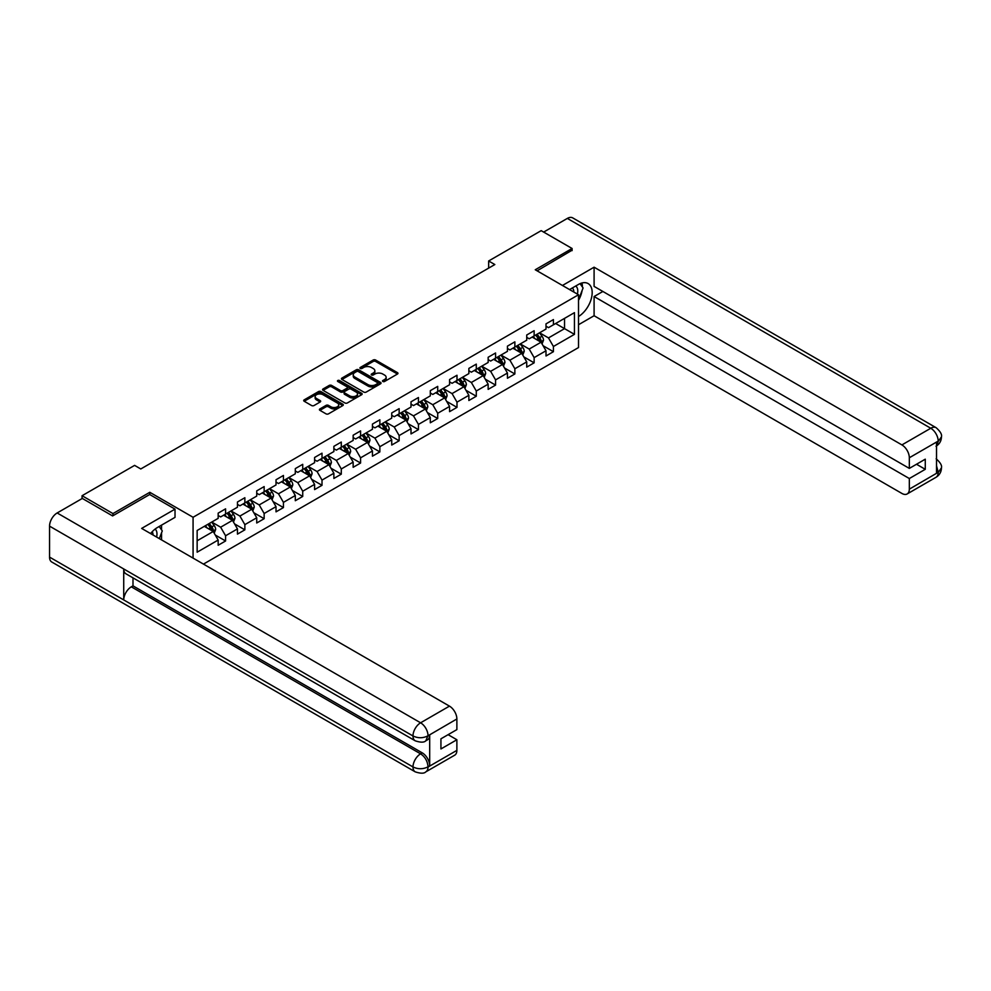 <?xml version="1.0" encoding="UTF-8"?>
<svg xmlns="http://www.w3.org/2000/svg" width="991" height="991" viewBox="0 0 991 991"><rect width="100%" height="100%" fill="white"/><g stroke="black" fill="none" stroke-linecap="round" stroke-linejoin="round"><path stroke-width="1.49" d="M382.86 381.485A1.202 0.694 0 0 0 384.558 381.485L397.453 374.041A1.722 0.991 0 0 0 397.961 373.334A1.722 0.991 0 0 0 397.453 372.641L375.614 360.03A1.722 0.991 0 0 0 373.186 360.03L360.29 367.463A1.202 0.694 0 0 0 361.988 368.454L363.66 367.488A5.488 3.171 0 0 1 371.427 367.488L373.248 368.541A5.488 3.171 0 0 1 374.858 370.783A5.488 3.171 0 0 1 373.248 373.025L371.575 373.979A1.202 0.694 0 0 0 373.273 374.97L374.945 374.003A5.488 3.171 0 0 1 382.712 374.003L384.533 375.056A5.488 3.171 0 0 1 386.143 377.298A5.488 3.171 0 0 1 384.533 379.541L382.86 380.494A1.202 0.694 0 0 0 382.86 381.485L382.86 380.494M319.92 408.924A1.722 0.991 0 0 0 319.412 409.63A1.722 0.991 0 0 0 319.92 410.324L326.051 413.866A1.722 0.991 0 0 0 328.467 413.866L342.787 405.592A1.722 0.991 0 0 0 343.295 404.898A1.722 0.991 0 0 0 342.787 404.192L320.948 391.581A1.722 0.991 0 0 0 318.52 391.581L304.2 399.856A1.722 0.991 0 0 0 303.704 400.55A1.722 0.991 0 0 0 304.2 401.256L311.608 405.53A1.722 0.991 0 0 0 314.036 405.53L320.155 401.987A1.722 0.991 0 0 0 320.663 401.293A1.722 0.991 0 0 0 320.155 400.587L316.488 398.469A4.596 2.651 0 0 1 315.15 396.598A4.596 2.651 0 0 1 317.975 394.145A4.596 2.651 0 0 1 322.979 394.715L337.361 403.027A4.596 2.651 0 0 1 338.711 404.898A4.596 2.651 0 0 1 335.875 407.351A4.596 2.651 0 0 1 330.87 406.768L328.467 405.381A1.722 0.991 0 0 0 326.051 405.381L319.92 408.924L319.92 410.324M149.802 494.583L149.802 492.304L112.962 513.573L82.067 495.723L82.067 498.584M149.802 492.304L193.072 517.277L578.521 294.748L578.521 347.556L203.452 564.102M572.092 250.636L572.092 248.493L535.251 269.763L578.521 294.748M572.092 248.493L541.185 230.655L488.65 260.98L488.65 268.127M82.067 495.723L134.603 465.386L140.784 468.966L494.831 264.547L488.65 260.98M363.784 392.077A1.722 0.991 0 0 0 366.212 392.077L380.532 383.814A1.722 0.991 0 0 0 381.027 383.108A1.722 0.991 0 0 0 380.532 382.402L358.692 369.804A1.722 0.991 0 0 0 356.265 369.804L341.945 378.067A1.722 0.991 0 0 0 341.437 378.76A1.722 0.991 0 0 0 341.945 379.466L363.784 392.077M338.241 381.746A1.202 0.694 0 0 1 339.455 381.907L361.641 394.715L347.345 402.965A1.722 0.991 0 0 1 344.918 402.965L323.078 390.355L323.078 388.955A1.722 0.991 0 0 0 322.57 389.661A1.722 0.991 0 0 0 323.078 390.355M323.078 388.955L329.198 385.425A1.722 0.991 0 0 1 331.626 385.425L340.483 390.541A1.722 0.991 0 0 0 342.911 390.541L346.974 388.187A1.722 0.991 0 0 0 347.482 387.493A1.722 0.991 0 0 0 346.974 386.787L337.758 381.461A1.202 0.694 0 0 1 339.455 380.482L361.665 393.303A1.722 0.991 0 0 1 362.161 393.997A1.722 0.991 0 0 1 361.665 394.703L361.665 393.303M193.072 558.106L193.072 517.277M215.258 535.016L225.589 540.975L225.589 535.759L237.456 528.909L237.456 534.124L244.864 529.838L244.864 524.635L256.731 517.785L256.731 522.988L264.151 518.702L264.151 513.499L276.018 506.649L276.018 511.851L283.438 507.578L283.438 502.363L295.306 495.512L295.306 500.728L302.726 496.441L302.726 491.226L314.593 484.376L314.593 489.591L322.013 485.305L322.013 480.09L333.88 473.24L333.88 478.455L341.288 474.169L341.288 468.966L353.155 462.116L353.155 467.318L360.575 463.032L360.575 457.83L372.443 450.979L372.443 456.182L379.863 451.908L379.863 446.693L391.73 439.843L391.73 445.046L399.15 440.772L399.15 435.557L411.017 428.707L411.017 433.922L418.437 429.636L418.437 424.421L430.305 417.57L430.305 422.785L437.712 418.499L437.712 413.297L449.58 406.434L449.58 411.649L457 407.363L457 402.16L468.867 395.31L468.867 400.513L476.287 396.239L476.287 391.024L488.154 384.174L488.154 389.376L495.574 385.103L495.574 379.887L507.442 373.037L507.442 378.252L514.862 373.966L514.862 368.751L526.729 361.901L526.729 367.116L534.137 362.83L534.137 357.627L546.004 350.764L546.004 355.98L553.424 351.694L553.424 346.491L574.446 334.351L574.446 312.661L564.548 318.371L564.548 328.64L574.446 334.351M225.589 540.975L218.169 545.261L218.169 540.045L197.147 552.185L197.147 530.482L218.169 518.355L218.169 513.14L225.589 508.854L225.589 514.069L237.456 507.219L237.456 502.003L244.864 497.717L244.864 502.933L256.731 496.082L256.731 490.867L264.151 486.593L264.151 491.796L276.018 484.946L276.018 479.743L283.438 475.457L283.438 480.66L295.306 473.809L295.306 468.607L302.726 464.321L302.726 469.536L314.593 462.686L314.593 457.47L322.013 453.184L322.013 458.399L333.88 451.549L333.88 446.334L341.288 442.048L341.288 447.263L353.155 440.413L353.155 435.198L360.575 430.924L360.575 436.127L372.443 429.276L372.443 424.074L379.863 419.788L379.863 424.99L391.73 418.14L391.73 412.937L399.15 408.651L399.15 413.866L411.017 407.016L411.017 401.801L418.437 397.515L418.437 402.73L430.305 395.88L430.305 390.665L437.712 386.379L437.712 391.594L449.58 384.743L449.58 379.528L457 375.255L457 380.457L468.867 373.607L468.867 368.404L476.287 364.118L476.287 369.321L488.154 362.471L488.154 357.268L495.574 352.982L495.574 358.197L507.442 351.347L507.442 346.132L514.862 341.845L514.862 347.061L526.729 340.21L526.729 334.995L534.137 330.709L534.137 335.924L546.004 329.074L546.004 323.859L553.424 319.585L553.424 324.788L574.446 312.661M223.607 515.209L232.513 520.349L220.646 527.2L211.74 522.059M218.169 515.493L220.646 516.918L225.589 514.069M220.646 527.2L225.589 535.759M232.513 520.349L237.456 528.909M242.894 504.072L251.788 509.213L239.921 516.063L231.027 510.922M237.456 504.357L239.921 505.794L244.864 502.933M239.921 516.063L244.864 524.635M251.788 509.213L256.731 517.785M262.181 492.936L271.076 498.077L259.208 504.927L250.314 499.798M256.731 493.233L259.208 494.658L264.151 491.796M259.208 504.927L264.151 513.499M271.076 498.077L276.018 506.649M281.456 481.812L290.363 486.953L278.496 493.803L269.589 488.662M276.018 482.097L278.496 483.521L283.438 480.66M278.496 493.803L283.438 502.363M290.363 486.953L295.306 495.512M300.744 470.675L309.65 475.816L297.783 482.667L288.876 477.526M295.306 470.96L297.783 472.385L302.726 469.536M297.783 482.667L302.726 491.226M309.65 475.816L314.593 484.376M320.031 459.539L328.925 464.68L317.058 471.53L308.164 466.389M314.593 459.824L317.058 461.249L322.013 458.399M317.058 471.53L322.013 480.09M328.925 464.68L333.88 473.24M339.318 448.403L348.213 453.544L336.345 460.394L327.451 455.253M333.88 448.688L336.345 450.125L341.288 447.263M336.345 460.394L341.288 468.966M348.213 453.544L353.155 462.116M358.606 437.266L367.5 442.407L355.633 449.257L346.726 444.129M353.155 437.564L355.633 438.988L360.575 436.127M355.633 449.257L360.575 457.83M367.5 442.407L372.443 450.979M377.881 426.142L386.787 431.283L374.92 438.133L366.013 432.993M372.443 426.427L374.92 427.852L379.863 424.99M374.92 438.133L379.863 446.693M386.787 431.283L391.73 439.843M397.168 415.006L406.075 420.147L394.207 426.997L385.301 421.856M391.73 415.291L394.207 416.715L399.15 413.866M394.207 426.997L399.15 435.557M406.075 420.147L411.017 428.707M416.455 403.87L425.35 409.01L413.482 415.861L404.588 410.72M411.017 404.155L413.482 405.579L418.437 402.73M413.482 415.861L418.437 424.421M425.35 409.01L430.305 417.57M435.743 392.733L444.637 397.874L432.77 404.724L423.875 399.584M430.305 393.018L432.77 394.455L437.712 391.594M432.77 404.724L437.712 413.297M444.637 397.874L449.58 406.434M455.018 381.597L463.924 386.738L452.057 393.588L443.15 388.46M449.58 381.882L452.057 383.319L457 380.457M452.057 393.588L457 402.16M463.924 386.738L468.867 395.31M474.305 370.473L483.212 375.601L471.344 382.464L462.438 377.323M468.867 370.758L471.344 372.182L476.287 369.321M471.344 382.464L476.287 391.024M483.212 375.601L488.154 384.174M493.592 359.337L502.499 364.477L490.632 371.328L481.725 366.187M488.154 359.622L490.632 361.046L495.574 358.197M490.632 371.328L495.574 379.887M502.499 364.477L507.442 373.037M512.88 348.2L521.774 353.341L509.907 360.191L501.012 355.051M507.442 348.485L509.907 349.91L514.862 347.061M509.907 360.191L514.862 368.751M521.774 353.341L526.729 361.901M532.167 337.064L541.061 342.205L529.194 349.055L520.3 343.914M526.729 337.349L529.194 338.786L534.137 335.924M529.194 349.055L534.137 357.627M541.061 342.205L546.004 350.764M555.654 323.512L564.548 328.64L548.481 337.919L539.575 332.79M546.004 326.212L548.481 327.649L553.424 324.788M548.481 337.919L553.424 346.491M112.962 513.573L112.962 515.704M197.147 540.764L213.226 531.486L204.319 526.345M213.226 531.486L218.169 540.045M543.105 345.735L553.424 351.694M523.818 356.871L534.137 362.83M504.53 368.008L514.862 373.966M485.243 379.144L495.574 385.103M465.968 390.281L476.287 396.239M446.681 401.405L457 407.363M427.394 412.541L437.712 418.499M408.106 423.677L418.437 429.636M388.831 434.814L399.15 440.772M369.544 445.95L379.863 451.908M350.257 457.074L360.575 463.032M330.969 468.21L341.288 474.169M311.682 479.347L322.013 485.305M292.407 490.483L302.726 496.441M273.12 501.619L283.438 507.578M253.832 512.743L264.151 518.702M234.545 523.88L244.864 529.838M383.344 381.646L384.533 380.965A5.488 3.171 0 0 0 386.143 378.723L386.143 377.298M374.858 370.783L374.858 372.207A5.488 3.171 0 0 1 373.248 374.449L372.059 375.131M397.453 372.641L397.453 374.041L375.614 361.455A1.722 0.991 0 0 0 373.186 361.455L360.774 368.615M380.507 383.827L358.692 371.229A1.722 0.991 0 0 0 356.265 371.229L341.969 379.479L341.945 378.067M377.497 383.604A1.202 0.694 0 0 0 377.497 382.613L358.321 371.551A1.202 0.694 0 0 0 356.624 371.551L354.865 372.566A5.488 3.171 0 0 0 353.254 374.809A5.488 3.171 0 0 0 354.865 377.051L367.971 384.619A5.488 3.171 0 0 0 375.738 384.619L377.497 383.604L377.497 385.028A1.202 0.694 0 0 0 377.844 384.533L377.844 383.108M353.254 374.809L353.254 376.233A5.488 3.171 0 0 0 354.865 378.475L354.865 377.051M377.497 385.028L375.738 386.044A5.488 3.171 0 0 1 367.971 386.044L354.865 378.475M323.091 390.367L329.198 386.849L329.198 385.425M347.482 387.493L347.482 388.918A1.722 0.991 0 0 1 346.974 389.612L342.911 391.965A1.722 0.991 0 0 1 340.483 391.965L331.626 386.849A1.722 0.991 0 0 0 329.198 386.849M349.674 395.843A4.596 2.651 0 0 0 354.679 396.412A4.596 2.651 0 0 0 357.516 393.972A4.596 2.651 0 0 0 356.165 392.089L351.099 389.166A1.722 0.991 0 0 0 348.671 389.166L344.608 391.519A1.722 0.991 0 0 0 344.112 392.213A1.722 0.991 0 0 0 344.608 392.919L349.674 395.843L349.674 397.267A4.596 2.651 0 0 0 354.679 397.849A4.596 2.651 0 0 0 357.516 395.397L357.516 393.972M344.112 392.213L344.112 393.638A1.722 0.991 0 0 0 344.608 394.344L344.608 392.919M349.674 397.267L344.608 394.344M338.711 404.898L338.711 406.322A4.596 2.651 0 0 1 335.875 408.775A4.596 2.651 0 0 1 330.87 408.193L328.467 406.818A1.722 0.991 0 0 0 326.051 406.818L319.944 410.336M315.15 396.598L315.15 398.023A4.596 2.651 0 0 0 316.488 399.893L316.488 398.469M320.155 400.587L320.155 401.987L316.488 399.893M342.775 405.604L320.948 393.018A1.722 0.991 0 0 0 318.52 393.018L304.225 401.268M542.04 343.902L543.514 340.198A4.633 2.676 -120 0 0 542.027 336.246L539.476 332.84M535.029 338.724L533.294 336.407M535.648 335.057L538.2 338.464A4.633 2.676 60 0 1 539.525 341.251L541.012 340.396A4.633 2.676 -120 0 0 539.686 337.609L537.134 334.202M535.97 334.871L538.807 338.649A2.366 1.363 60 0 1 539.228 339.368L541.012 340.396M577.394 294.092A11.359 6.565 120 0 0 575.709 286.015M573.777 291.998A7.779 4.497 120 0 0 572.166 288.084A7.779 4.497 120 0 0 572.141 288.071M580.045 283.637L583.092 287.96L578.521 299.74M156.59 537.035A11.359 6.565 120 0 0 155.091 529.095M152.973 534.954A7.779 4.497 120 0 0 152.168 531.758M159.179 526.494L162.289 530.916L159.303 538.609M578.521 316.513A19.671 11.359 120 0 0 591.169 299.158A19.671 11.359 120 0 0 588.109 283.562A19.671 11.359 120 0 0 578.273 284.541L569.552 289.57M578.521 324.726L594.092 315.733L594.092 296.532L909.329 478.529L909.329 489.158L938.366 472.236L936.52 473.103L936.52 442.407L938.192 441.094L909.329 457.755A10.492 6.057 -120 0 0 901.909 444.909L930.772 428.248L567.335 218.416L543.663 232.08M602.875 291.465L594.092 296.532M916.502 464.246L925.272 469.313L925.272 459.18L909.329 468.396L594.092 286.399L594.092 267.198L901.909 444.909M562.454 285.47L594.092 267.198M594.092 315.733L901.909 493.444A10.492 6.057 -120 0 0 907.149 493.964A10.492 6.057 -120 0 0 909.329 489.158M567.335 218.416A10.752 6.206 -60 0 1 572.711 217.884L936.148 427.716A10.752 6.206 -60 0 0 930.772 428.248A10.492 6.057 60 0 1 938.192 441.094M909.329 468.396L909.329 457.755M925.272 469.313L909.329 478.529M572.092 250.203L537.11 270.828M578.521 300.323A19.671 11.359 120 0 0 582.101 290.524M582.411 287.006A19.671 11.359 120 0 0 581.928 282.992M936.52 465.758L938.192 472.137M936.148 458.759C940.372 462.549 942.131 465.584 941.45 467.851L938.39 472.236M936.148 427.716C940.372 431.469 942.131 434.529 941.45 436.882L938.378 441.193M415.217 740.81A10.752 6.206 -60 0 1 412.987 735.966C417.942 738.332 422.884 738.32 427.815 735.904L425.845 740.797C424.086 742.581 420.543 742.593 415.217 740.81L125.944 573.801A10.752 6.206 -60 0 1 123.726 568.958L49.55 526.134A10.752 6.206 -60 0 1 57.156 512.966L82.315 498.436L112.602 515.927L149.678 494.509L175.023 509.139L175.023 517.352L157.47 527.485A19.671 11.359 120 0 0 150.582 533.567M175.023 509.139L141.651 528.414L449.456 706.125A10.492 6.057 60 0 1 456.876 718.971L456.876 729.611L440.933 738.815L440.933 748.948L456.876 739.744L456.876 750.373A10.492 6.057 60 0 1 454.708 755.179L425.845 771.84A10.492 6.057 -120 0 0 428.013 767.046L456.876 750.373M161.112 539.649L165.262 542.04M161.545 539.401L161.545 532.811M161.545 529.863L161.545 525.131M425.845 771.84C424.16 773.624 420.63 773.624 415.217 771.853L51.78 562.021A10.752 6.206 -60 0 1 49.55 557.103L123.726 599.927A10.752 6.206 -60 0 1 131.32 586.833L420.593 753.841L422.265 752.875A10.492 6.057 60 0 1 429.685 765.721L429.685 735.037A10.492 6.057 60 0 1 427.505 739.831L425.845 740.797M49.55 526.134L49.55 557.103M57.156 512.966L420.593 722.798A10.752 6.206 -60 0 0 412.987 735.966L123.726 568.958L123.726 599.927L412.987 766.935C417.929 769.326 422.872 769.326 427.827 766.935L428.013 767.046M456.876 739.744L448.105 734.678M132.992 577.864L132.992 585.867L422.265 752.875M132.992 585.867L131.32 586.833M522.753 355.026L524.227 351.322A4.633 2.676 -120 0 0 522.753 347.383L520.201 343.976M515.754 349.86L514.019 347.544M516.361 346.193L518.912 349.6A4.633 2.676 60 0 1 520.238 352.375L521.724 351.52A4.633 2.676 -120 0 0 520.399 348.733L517.847 345.326M516.683 346.008L519.519 349.786A2.366 1.363 60 0 1 519.941 350.492L521.724 351.52M503.465 366.162L504.939 362.458A4.633 2.676 -120 0 0 503.465 358.519L500.913 355.112M496.466 360.997L494.732 358.68M497.073 357.317L499.625 360.724A4.633 2.676 60 0 1 500.95 363.511L502.437 362.656A4.633 2.676 -120 0 0 501.112 359.869L498.56 356.463M497.395 357.132L500.232 360.91A2.366 1.363 60 0 1 500.666 361.628L502.437 362.656M484.19 377.298L485.652 373.595A4.633 2.676 -120 0 0 484.178 369.655L481.626 366.249M477.179 372.12L475.445 369.816M477.798 368.454L480.35 371.86A4.633 2.676 60 0 1 481.676 374.648L483.15 373.793A4.633 2.676 -120 0 0 481.824 371.006L479.272 367.599M478.12 368.268L480.945 372.046A2.366 1.363 60 0 1 481.378 372.765L483.15 373.793M464.903 388.435L466.377 384.731A4.633 2.676 -120 0 0 464.89 380.779L462.339 377.373M457.892 383.257L456.157 380.94M458.511 379.59L461.063 382.997A4.633 2.676 60 0 1 462.388 385.784L463.875 384.929A4.633 2.676 -120 0 0 462.549 382.142L459.997 378.735M458.833 379.404L461.657 383.183A2.366 1.363 60 0 1 462.091 383.901L463.875 384.929M445.616 399.571L447.09 395.867A4.633 2.676 -120 0 0 445.603 391.916L443.051 388.509M438.604 394.393L436.87 392.077M439.224 390.727L441.775 394.133A4.633 2.676 60 0 1 443.101 396.92L444.587 396.066A4.633 2.676 -120 0 0 443.262 393.278L440.71 389.872M439.546 390.541L442.382 394.319A2.366 1.363 60 0 1 442.804 395.037L444.587 396.066M426.328 410.695L427.802 406.991A4.633 2.676 -120 0 0 426.328 403.052L423.776 399.646M419.329 405.53L417.595 403.213M419.936 401.863L422.488 405.269A4.633 2.676 60 0 1 423.814 408.044L425.3 407.19A4.633 2.676 -120 0 0 423.975 404.402L421.423 400.996M420.258 401.677L423.095 405.455A2.366 1.363 60 0 1 423.516 406.161L425.3 407.19M407.041 421.832L408.515 418.128A4.633 2.676 -120 0 0 407.041 414.188L404.489 410.782M400.042 416.666L398.308 414.349M400.649 412.987L403.201 416.393A4.633 2.676 60 0 1 404.539 419.181L406.013 418.326A4.633 2.676 -120 0 0 404.687 415.539L402.135 412.132M400.983 412.801L403.808 416.579A2.366 1.363 60 0 1 404.241 417.298L406.013 418.326M387.766 432.968L389.228 429.264A4.633 2.676 -120 0 0 387.754 425.325L385.202 421.918M380.755 427.79L379.02 425.486M381.374 424.123L383.926 427.53A4.633 2.676 60 0 1 385.251 430.317L386.725 429.462A4.633 2.676 -120 0 0 385.4 426.675L382.848 423.268M381.696 423.937L384.52 427.716A2.366 1.363 60 0 1 384.954 428.434L386.725 429.462M368.479 444.104L369.953 440.4A4.633 2.676 -120 0 0 368.466 436.449L365.914 433.042M361.467 438.926L359.733 436.61M362.087 435.26L364.638 438.666A4.633 2.676 60 0 1 365.964 441.453L367.45 440.599A4.633 2.676 -120 0 0 366.125 437.811L363.573 434.405M362.409 435.074L365.233 438.852A2.366 1.363 60 0 1 365.667 439.57L367.45 440.599M349.191 455.241L350.665 451.537A4.633 2.676 -120 0 0 349.179 447.585L346.627 444.179M342.18 450.063L340.458 447.746M342.799 446.396L345.351 449.803A4.633 2.676 60 0 1 346.677 452.59L348.163 451.735A4.633 2.676 -120 0 0 346.838 448.948L344.286 445.541M343.121 446.21L345.958 449.988A2.366 1.363 60 0 1 346.379 450.707L348.163 451.735M329.904 466.365L331.378 462.661A4.633 2.676 -120 0 0 329.904 458.722L327.352 455.315M322.905 461.199L321.171 458.883M323.512 457.532L326.064 460.939A4.633 2.676 60 0 1 327.389 463.726L328.876 462.859A4.633 2.676 -120 0 0 327.55 460.072L324.998 456.665M323.834 457.346L326.671 461.125A2.366 1.363 60 0 1 327.104 461.831L328.876 462.859M310.629 477.501L312.091 473.797A4.633 2.676 -120 0 0 310.617 469.858L308.065 466.451M303.618 472.335L301.883 470.019M304.237 468.656L306.789 472.063A4.633 2.676 60 0 1 308.114 474.85L309.588 473.995A4.633 2.676 -120 0 0 308.263 471.208L305.711 467.802M304.559 468.47L307.383 472.249A2.366 1.363 60 0 1 307.817 472.967L309.588 473.995M291.342 488.637L292.803 484.933A4.633 2.676 -120 0 0 291.329 480.994L288.777 477.588M284.33 483.459L282.596 481.155M284.95 479.793L287.501 483.199A4.633 2.676 60 0 1 288.827 485.986L290.313 485.132A4.633 2.676 -120 0 0 288.976 482.344L286.436 478.938M285.272 479.607L288.096 483.385A2.366 1.363 60 0 1 288.53 484.103L290.313 485.132M272.054 499.774L273.528 496.07A4.633 2.676 -120 0 0 272.042 492.118L269.49 488.712M265.043 494.596L263.309 492.279M265.662 490.929L268.214 494.336A4.633 2.676 60 0 1 269.54 497.123L271.026 496.268A4.633 2.676 -120 0 0 269.701 493.481L267.149 490.074M265.984 490.743L268.821 494.521A2.366 1.363 60 0 1 269.242 495.24L271.026 496.268M252.767 510.91L254.241 507.206A4.633 2.676 -120 0 0 252.767 503.255L250.215 499.848M245.756 505.732L244.034 503.416M246.375 502.065L248.927 505.472A4.633 2.676 60 0 1 250.252 508.259L251.739 507.404A4.633 2.676 -120 0 0 250.413 504.617L247.861 501.211M246.697 501.88L249.534 505.658A2.366 1.363 60 0 1 249.955 506.376L251.739 507.404M233.48 522.034L234.954 518.33A4.633 2.676 -120 0 0 233.48 514.391L230.928 510.984M226.481 516.868L224.746 514.552M227.088 513.202L229.639 516.608A4.633 2.676 60 0 1 230.965 519.395L232.451 518.528A4.633 2.676 -120 0 0 231.126 515.741L228.574 512.335M227.41 513.016L230.246 516.794A2.366 1.363 60 0 1 230.68 517.5L232.451 518.528M214.205 533.17L215.666 529.467A4.633 2.676 -120 0 0 214.192 525.527L211.64 522.121M207.193 528.005L205.459 525.688M207.813 524.326L210.365 527.732A4.633 2.676 60 0 1 211.69 530.519L213.164 529.665A4.633 2.676 -120 0 0 211.839 526.878L209.287 523.471M208.135 524.14L210.959 527.918A2.366 1.363 60 0 1 211.393 528.637L213.164 529.665M384.533 380.965L384.533 379.541M371.575 374.97L371.575 373.979M373.248 374.449L373.248 373.025M360.29 368.454L360.29 367.463M373.186 361.455L373.186 360.03M375.614 361.455L375.614 360.03M356.265 371.229L356.265 369.804M358.692 371.229L358.692 369.804M380.532 383.814L380.532 382.402M367.971 386.044L367.971 384.619M375.738 386.044L375.738 384.619M331.626 386.849L331.626 385.425M340.483 391.965L340.483 390.541M342.911 391.965L342.911 390.541M346.974 389.612L346.974 388.187M339.455 381.907L339.455 380.482M326.051 406.818L326.051 405.381M328.467 406.818L328.467 405.381M330.87 408.193L330.87 406.768M304.2 401.256L304.2 399.856M318.52 393.018L318.52 391.581M320.948 393.018L320.948 391.581M342.787 405.592L342.787 404.192M540.603 341.945L543.477 340.285M539.686 337.609L542.027 336.246M536.391 339.504L538.2 338.464M941.45 467.888C941.326 472.001 939.518 475.135 936.024 477.29A10.492 6.057 -120 0 0 938.192 472.496M936.52 445.9L938.192 441.441M429.685 765.721L427.839 766.935M456.876 718.971L427.839 735.892M428.013 735.991L429.685 735.037M428.013 735.644A10.492 6.057 60 0 0 420.593 722.798L449.456 706.125M415.217 771.853A10.752 6.206 -60 0 1 412.987 766.935A10.752 6.206 -60 0 1 420.593 753.841C425.065 756.827 427.53 761.113 428.013 766.687M521.316 353.081L524.189 351.421M520.399 348.733L522.753 347.383M517.104 350.641L518.912 349.6M502.041 364.205L504.915 362.545M501.112 359.869L503.465 358.519M497.816 361.777L499.625 360.724M482.753 375.341L485.627 373.681M481.824 371.006L484.178 369.655M478.529 372.913L480.35 371.86M463.466 386.478L466.34 384.818M462.549 382.142L464.89 380.779M459.254 384.037L461.063 382.997M444.179 397.614L447.052 395.954M443.262 393.278L445.603 391.916M439.967 395.174L441.775 394.133M424.891 408.75L427.778 407.09M423.975 404.402L426.328 403.052M420.68 406.31L422.488 405.269M405.616 419.874L408.49 418.214M404.687 415.539L407.041 414.188M401.392 417.446L403.201 416.393M386.329 431.011L389.203 429.351M385.4 426.675L387.754 425.325M382.105 428.583L383.926 427.53M367.042 442.147L369.916 440.487M366.125 437.811L368.466 436.449M362.83 439.707L364.638 438.666M347.754 453.283L350.628 451.623M346.838 448.948L349.179 447.585M343.543 450.843L345.351 449.803M328.479 464.42L331.353 462.76M327.55 460.072L329.904 458.722M324.255 461.979L326.064 460.939M309.192 475.544L312.066 473.884M308.263 471.208L310.617 469.858M304.968 473.116L306.789 472.063M289.905 486.68L292.779 485.02M288.976 482.344L291.329 480.994M285.681 484.252L287.501 483.199M270.617 497.816L273.491 496.157M269.701 493.481L272.042 492.118M266.406 495.376L268.214 494.336M251.33 508.953L254.204 507.293M250.413 504.617L252.767 503.255M247.118 506.512L248.927 505.472M232.055 520.089L234.929 518.429M231.126 515.741L233.48 514.391M227.831 517.649L229.639 516.608M212.768 531.213L215.642 529.553M211.839 526.878L214.192 525.527M208.544 528.785L210.365 527.732M907.149 493.964L936.024 477.29M941.45 436.92C941.314 440.995 939.505 444.104 936.024 446.247"/></g></svg>
